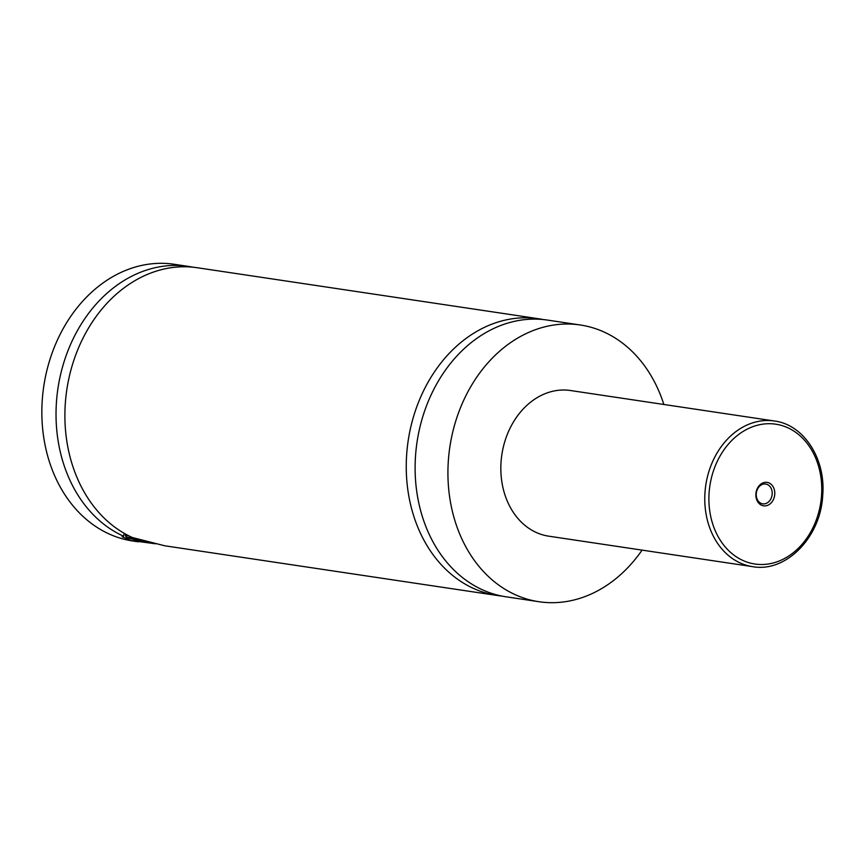 <?xml version="1.0" encoding="UTF-8"?>
<svg xmlns="http://www.w3.org/2000/svg" width="866" height="866" viewBox="0 0 866 866"><rect width="100%" height="100%" fill="white"/><g stroke="black" fill="none" stroke-linecap="round" stroke-linejoin="round"><path stroke-width="1.3" d="M642.074 550.126A139.902 110.989 -81.5 0 1 538.944 601.718L506.134 596.815A139.902 110.989 -81.5 0 1 418.462 433.866A139.902 110.989 -81.5 0 1 547.507 320.084L580.307 324.988A139.902 110.989 -81.5 0 1 663.854 404.476M501.717 596.035A139.902 110.989 -81.5 0 1 497.268 595.483A139.902 110.989 -81.5 0 1 408.178 440.707A139.902 110.989 -81.5 0 1 538.63 318.753A139.902 110.989 -81.5 0 1 543.047 319.532M138.831 539.204A19.149 0.693 -168.8 0 0 126.523 537.45L125.364 535.718A20.622 0.747 11.2 0 1 125.353 535.686A20.622 0.747 11.2 0 1 129.229 536.011M126.523 537.45A19.149 0.693 -168.8 0 0 133.765 539.41A19.149 0.693 -168.8 0 0 154.733 543.61M124.163 533.304L123.589 536.216L122.138 536.779L130.82 540.46L155.382 543.783M538.63 318.753L197.275 267.735A139.902 110.989 -81.5 0 0 69.756 374.599A139.902 110.989 -81.5 0 0 132.455 537.548L164.756 545.786L497.268 595.483M774.507 496.186A11.853 9.407 98.5 0 0 767.633 482.481A11.853 9.407 98.5 0 0 756.148 492.018A11.853 9.407 98.5 0 0 763.022 505.722A11.853 9.407 98.5 0 0 774.507 496.186M756.462 492.169A10.013 7.946 98.5 0 0 762.74 503.839A10.013 7.946 98.5 0 0 771.974 495.688A10.013 7.946 98.5 0 0 765.696 484.029A10.013 7.946 98.5 0 0 756.462 492.169M752.673 566.656L548.741 536.173A73.632 58.412 -81.5 0 1 502.594 450.407A73.632 58.412 -81.5 0 1 570.51 390.523L774.442 421.006A73.632 58.412 -81.5 0 0 706.526 480.89A73.632 58.412 -81.5 0 0 752.673 566.656C786.101 572.805 820.676 537.158 822.7 495.612C826.002 459.197 804.038 424.665 774.442 421.006M538.944 601.718A139.902 110.989 -81.5 0 1 451.273 438.77A139.902 110.989 -81.5 0 1 580.307 324.988M138.203 541.813L132.855 541.012A139.902 110.989 -81.5 0 1 45.194 378.063A139.902 110.989 -81.5 0 1 174.228 264.282L188.409 266.403A139.902 110.989 -81.5 0 1 192.826 267.183M123.589 536.216A139.902 110.989 -81.5 0 1 60.891 373.268A139.902 110.989 -81.5 0 1 188.409 266.403M143.388 540.481L137.034 539.464L140.173 540.373L149.515 542.213M820.07 506.523A70.687 56.084 98.5 0 0 779.043 424.805A70.687 56.084 98.5 0 0 710.585 481.68A70.687 56.084 98.5 0 0 751.601 563.398A70.687 56.084 98.5 0 0 820.07 506.523M125.353 535.686L125.657 534.138"/></g></svg>
